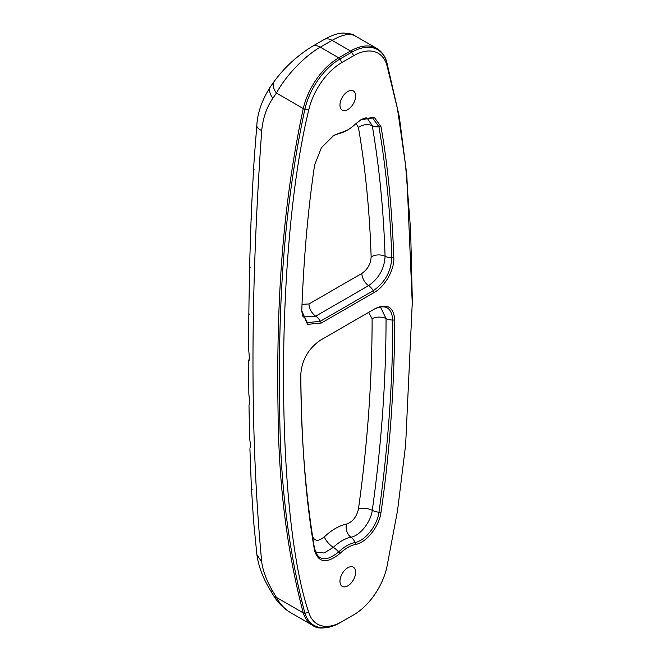 <?xml version="1.0" encoding="UTF-8"?>
<svg xmlns="http://www.w3.org/2000/svg" width="661" height="661" viewBox="0 0 661 661"><rect width="100%" height="100%" fill="white"/><g stroke="black" fill="none" stroke-linecap="round" stroke-linejoin="round"><path stroke-width="0.99" d="M316.065 552.067L324.047 553.034L333.342 547.374A10.204 3.776 46.4 0 1 338.622 551.976C326.377 561.825 318.371 560.974 314.603 549.407C305.399 493.899 300.796 435.145 300.805 373.135C300.796 434.913 305.374 493.428 314.537 548.663A10.204 6.883 169.8 0 1 314.603 549.407L314.619 550.787C305.944 501.839 301.333 443.01 300.805 374.308L300.805 374.167M300.805 374.027L300.805 374.308C301.903 359.881 308.439 348.521 320.395 340.225L375.2 308.588C387.156 303.077 393.692 306.894 394.791 320.048C394.262 389.362 389.651 453.504 380.976 512.482C379.174 526.561 366.392 542.631 355.651 544.416A35.876 20.714 -60 0 0 339.944 553.488C327.03 563.907 318.585 563.007 314.619 550.787M360.65 119.897C367.599 116.518 366.252 118.534 367.169 118.154L372.267 125.747C379.331 167.167 383.603 210.677 385.074 256.278C384.429 268.63 378.935 278.413 368.607 285.626A10.204 5.891 60 0 1 373.225 290.724L374.242 292.468L321.353 323.006L307.505 324.377L301.78 310.72C303.721 258.071 308.009 209.454 314.636 164.87L321.386 147.75L333.888 135.323L339.952 132.927A35.876 20.714 -60 0 0 347.802 129.837L346.785 130.424A37.305 21.54 -60 0 1 338.622 133.638L339.952 132.927M312.281 46.369A16.038 9.262 60 0 1 320.296 47.171L332.086 40.362C342.208 34.645 349.801 33.108 354.85 35.752C353.461 34.339 349.553 33.438 343.133 33.05C337.631 33.257 331.277 35.438 324.072 39.577A16.038 9.262 60 0 1 332.086 40.362L350.537 51.013A2.33 1.347 60 0 1 351.702 52.244A51.814 29.91 -60 0 1 386.718 61.894A2.33 1.686 162.5 0 0 386.66 61.564A2.33 1.686 162.5 0 1 386.66 61.564C384.76 55.574 381.471 51.186 376.778 48.41A52.5 30.307 120 0 0 350.537 51.013L338.746 57.821A2.33 1.347 60 0 1 339.911 59.052A51.814 29.91 120 0 0 304.895 109.131C281.9 216.097 278.215 316.173 279.71 411.993C280.305 484.761 288.708 551.811 304.895 613.16A51.814 29.91 120 0 0 339.911 622.802C327.121 628.818 317.982 629.652 312.496 625.289A52.5 30.307 -60 0 1 303.267 612.912C287.056 551.497 278.653 484.397 278.058 411.613C276.571 315.743 280.247 215.668 303.267 108.561A52.5 30.307 -60 0 1 338.746 57.821L320.296 47.171C304.465 56.16 285.816 75.684 276.447 93.069L272.869 98.216C266.647 107.338 262.929 118.121 261.715 130.556C250.065 295.004 250.065 438.788 261.715 561.891L256.898 554.711L253.518 520.521M274.579 80.906A16.038 9.337 35.8 0 0 274.282 81.278A16.038 9.337 35.8 0 0 276.447 93.069L303.267 108.561A2.33 0.892 13 0 0 304.895 109.131L308.794 109.858C275.092 246.495 275.1 514.787 308.794 612.532A48.997 28.291 120 0 0 341.902 621.654L353.693 614.846A48.997 28.291 -60 0 0 386.801 567.493L397.534 510.656L405.631 444.969L412.348 300.937L410.63 230.292L405.581 165.233L397.509 109.073L386.801 64.819A48.997 28.291 -60 0 0 353.693 55.698L341.902 62.498A48.997 28.291 120 0 0 308.794 109.858M270.993 85.905A16.038 9.51 35.4 0 0 270.704 86.277A16.038 9.51 35.4 0 0 270.688 86.302A16.038 9.51 35.4 0 0 272.869 98.216M256.832 125.392A16.038 6.139 5.2 0 0 256.823 125.491A16.038 6.139 5.2 0 0 256.815 125.565A16.038 6.139 5.2 0 0 261.715 130.556M273.588 595.66A16.038 6.866 -31.7 0 0 273.637 595.743A16.038 6.866 -31.7 0 0 276.447 597.428L272.869 591.479C266.647 580.87 262.929 571.005 261.715 561.891M290.567 612.631C284.858 609.285 280.148 604.212 276.447 597.428L303.267 612.912A2.33 1.686 -17.5 0 0 304.895 613.16L308.794 612.532M269.837 589.447A16.038 6.759 -31 0 0 270.002 589.769A16.038 6.759 -31 0 0 272.869 591.479M253.981 169.555L253.494 170.133L254.411 155.979M253.584 169.786L254.113 169.191M251.684 218.882L251.064 219.906L251.643 206.075M250.222 267.118L249.602 268.234L249.941 254.807M249.486 314.033L248.833 315.256L248.982 302.639M248.767 360.468L249.42 358.022L248.643 349.016L248.833 315.256M249.18 360.22L249.288 359.7M249.114 404.92L249.693 402.615L248.85 393.939L248.652 361.013M249.528 404.672L249.61 404.127M250.048 448.067L250.519 446.035L249.602 437.64L248.99 405.532M250.42 447.828L250.486 447.29M252.064 489.57L251.601 490.561L251.064 479.498M251.742 489.751L252.097 489.074M254.535 529.825L254.361 530.791M351.743 615.969A51.814 29.91 -60 0 1 351.702 615.994L341.902 621.654M380.686 307.497L386.049 318.561C386.057 380.463 381.463 444.39 372.283 510.325A10.204 4.701 8.5 0 0 378.968 512.25C388.181 446.109 392.783 382.033 392.766 320.04C391.709 307.563 385.512 303.936 374.192 309.166L320.37 340.241M356.056 123.483L358.452 127.49C365.467 168.646 369.689 211.784 371.135 256.898A10.204 6.139 177.8 0 1 385.074 256.278A10.204 6.139 -2.2 0 0 391.791 257.633C390.32 211.958 386.041 168.34 378.951 126.78L372.622 117.972L360.865 119.773M374.242 292.468C385.008 286.56 394.551 269.622 393.816 257.583C391.874 207.182 387.586 163.507 380.959 126.573L374.217 117.253L361.716 119.261L355.643 123.871A35.876 20.714 -60 0 1 347.802 129.837M355.635 96.019A11.08 6.395 -60 0 1 350.793 107.173A11.08 6.395 -60 0 1 342.258 110.147A11.08 6.395 -60 0 1 342.258 97.349A11.08 6.395 -60 0 1 353.338 90.945A11.08 6.395 -60 0 1 355.635 96.019M355.635 572.277A11.08 6.395 -60 0 1 350.793 583.432A11.08 6.395 -60 0 1 342.258 586.398A11.08 6.395 -60 0 1 342.258 573.599A11.08 6.395 -60 0 1 353.338 567.204A11.08 6.395 -60 0 1 355.635 572.277M386.801 64.819L386.718 61.894L399.277 116.518L406.821 175L412.34 305.283M314.504 548.514A10.204 6.883 169.8 0 1 314.537 548.655L316.057 552.059M311.934 533.063L312.38 535.584A10.204 6.883 -10.2 0 0 312.331 535.625M312.38 535.584C314.256 541.367 318.255 541.797 324.377 536.864A10.204 3.776 -133.6 0 0 333.342 547.374A40.271 23.251 -60 0 1 350.983 537.195A10.204 7.428 78.6 0 1 354.957 542.541C365.095 540.88 377.299 525.536 378.968 512.25L380.976 512.482M336.953 134.208A10.204 7.428 -101.4 0 0 337.118 134.183A10.204 7.428 -101.4 0 0 337.135 134.175A10.204 7.428 -101.4 0 0 338.622 133.638L333.02 135.844M301.763 310.554C302.441 315.404 303.027 317.544 303.506 316.958L315.718 316.165A10.204 5.891 60 0 1 320.345 321.254L307.39 322.675L301.771 311.149M355.651 544.416L354.957 542.541A37.305 21.54 120 0 0 338.622 551.976L339.944 553.488M393.816 257.583L391.791 257.633C391.064 271.597 384.876 282.627 373.225 290.724L320.345 321.254L321.353 323.006M302.027 304.341L308.984 303.953A10.204 5.891 -120 0 0 315.718 316.165L368.607 285.626A10.204 5.891 -120 0 1 361.864 273.423L308.984 303.953M312.009 46.543A16.038 9.262 60 0 1 312.281 46.377C297.219 55.714 284.552 67.356 274.298 81.286L270.721 86.294M353.693 55.698L351.702 52.244L339.911 59.052L341.902 62.498M368.656 312.364L372.11 318.776A10.204 5.858 -179.7 0 1 386.049 318.561A10.204 5.858 0.3 0 0 392.766 320.04L394.791 320.048M372.11 318.776C372.126 380.05 367.574 443.457 358.469 508.978A10.204 4.701 -171.5 0 1 372.283 510.325C370.804 522.107 359.981 535.724 350.983 537.195A10.204 7.428 -101.4 0 1 346.471 524.107A50.451 29.134 120 0 0 324.377 536.864M358.469 508.978C356.593 516.927 352.594 521.967 346.471 524.107M380.67 307.489C380.323 306.844 378.158 307.398 374.192 309.166L375.2 308.588M358.452 127.49A10.204 6.883 169.8 0 1 372.267 125.747A10.204 6.883 -10.2 0 0 378.951 126.78L380.959 126.573M332.698 136.05A50.451 29.134 120 0 0 334.863 134.918M371.135 256.898C370.771 263.846 367.681 269.358 361.864 273.423M249.693 267.796L250.122 267.548M248.933 314.768L249.371 314.512M337.135 134.175L332.937 135.893M256.823 125.491C257.443 112.866 262.062 99.803 270.688 86.31M256.881 554.587C258.468 566.122 262.847 577.846 270.027 589.761L273.637 595.735C278.033 602.89 283.676 608.525 290.576 612.631L312.496 625.289M256.823 125.573L254.386 156.343M253.502 170.133L251.618 206.645M251.073 219.906L249.924 255.419M249.61 268.234L248.982 302.854M249.908 448.753L251.089 480.01M251.61 490.561L253.551 520.975M324.064 39.569L312.281 46.377M346.785 130.424L337.118 134.183M376.778 48.41L354.858 35.76M412.348 298.64L412.348 300.937"/></g></svg>

